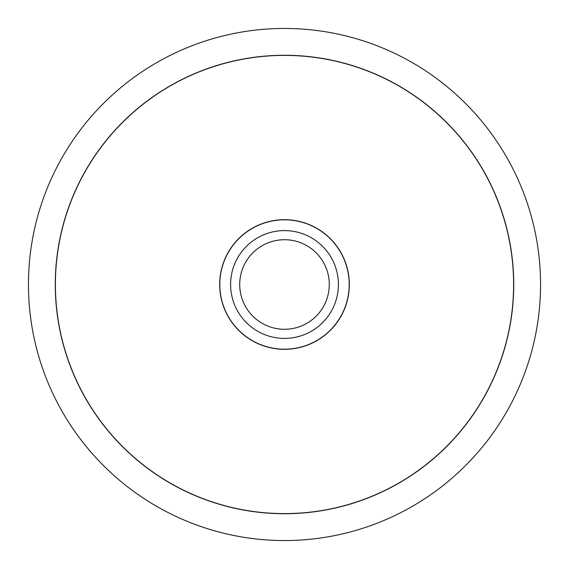 <?xml version="1.0" encoding="UTF-8"?>
<svg xmlns="http://www.w3.org/2000/svg" width="569" height="569" viewBox="0 0 569 569"><rect width="100%" height="100%" fill="white"/><g stroke="black" fill="none" stroke-linecap="round" stroke-linejoin="round"><path stroke-width="0.85" d="M28.45 284.5A256.05 256.05 0 0 0 284.5 540.55A256.05 256.05 0 0 0 540.55 284.5A256.05 256.05 0 0 0 284.5 28.45A256.05 256.05 0 0 0 28.45 284.5M513.729 284.5A229.229 229.229 0 0 1 284.5 513.729A229.229 229.229 0 0 1 55.271 284.5A229.229 229.229 0 0 1 284.5 55.271A229.229 229.229 0 0 1 513.729 284.5M55.399 284.5A229.101 229.101 0 0 0 284.5 513.601A229.101 229.101 0 0 0 513.601 284.5A229.101 229.101 0 0 0 284.5 55.399A229.101 229.101 0 0 0 55.399 284.5M349.323 284.5A64.823 64.823 0 0 1 284.5 349.323A64.823 64.823 0 0 1 219.677 284.5A64.823 64.823 0 0 1 284.5 219.677A64.823 64.823 0 0 1 349.323 284.5M219.812 284.5A64.688 64.688 0 0 0 284.5 349.188A64.688 64.688 0 0 0 349.188 284.5A64.688 64.688 0 0 0 284.5 219.812A64.688 64.688 0 0 0 219.812 284.5M329.287 284.5A44.787 44.787 0 0 1 284.5 329.287A44.787 44.787 0 0 1 239.713 284.5A44.787 44.787 0 0 1 284.5 239.713A44.787 44.787 0 0 1 329.287 284.5M338.406 284.5A53.906 53.906 0 0 1 284.5 338.406A53.906 53.906 0 0 1 230.594 284.5A53.906 53.906 0 0 1 284.5 230.594A53.906 53.906 0 0 1 338.406 284.5"/></g></svg>
